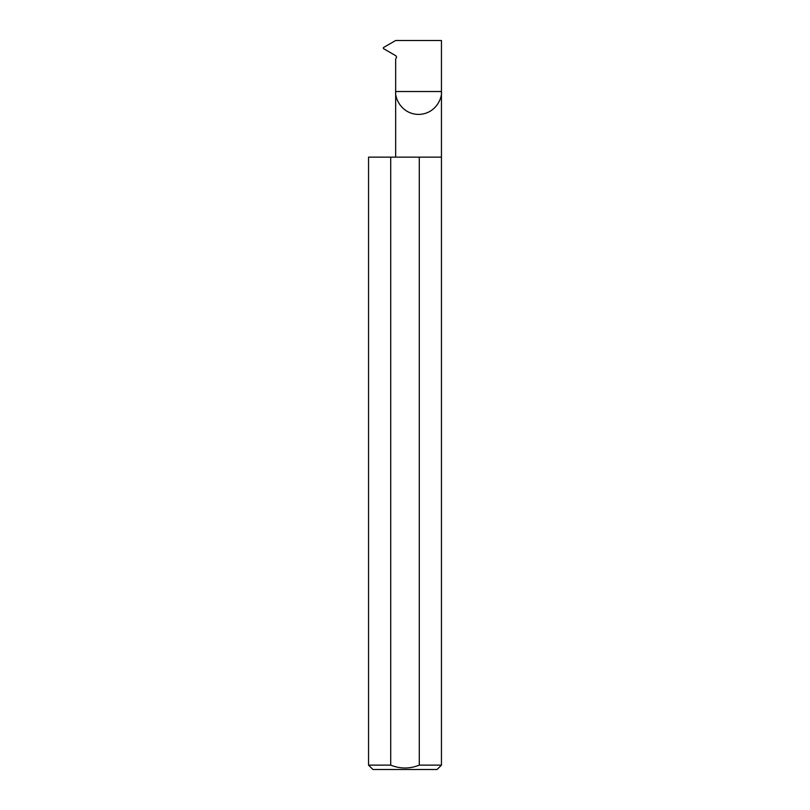 <?xml version="1.0" encoding="UTF-8"?>
<svg xmlns="http://www.w3.org/2000/svg" width="810" height="810" viewBox="0 0 810 810"><rect width="100%" height="100%" fill="white"/><g stroke="black" fill="none" stroke-linecap="round" stroke-linejoin="round"><path stroke-width="1.21" d="M395.665 157.14L395.665 91.53L441.45 91.53L441.45 40.5L395.675 40.5L383.413 47.577L383.413 48.58L395.877 55.779L396.606 57.034L395.665 58.988L395.665 91.53C394.753 98.223 401.618 114.109 418.557 114.423C435.507 114.109 442.371 98.223 441.45 91.53L441.45 765.126L437.076 769.5L372.924 769.5L368.55 765.126L390.714 765.126C400.231 768.963 409.749 768.963 419.286 765.126L441.45 765.126M419.286 765.126L419.286 157.14L441.45 157.14M368.55 765.126L368.55 157.14L390.714 157.14L390.714 765.126M419.286 157.14L390.714 157.14"/></g></svg>
